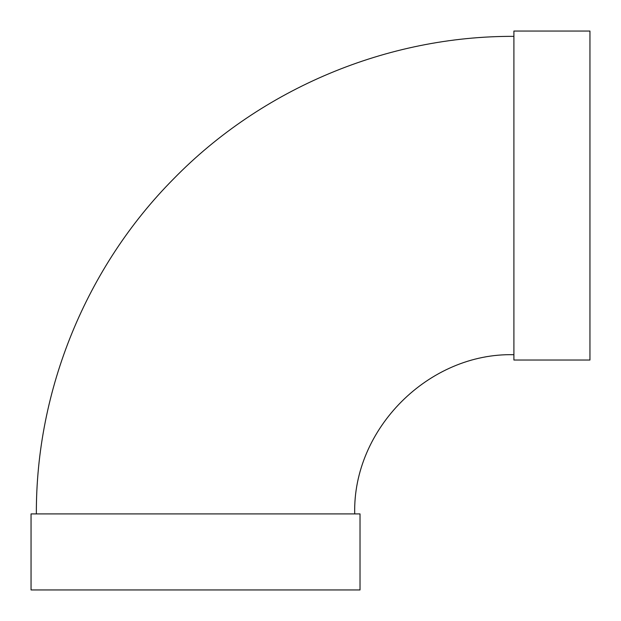 <?xml version="1.0" encoding="UTF-8"?>
<svg xmlns="http://www.w3.org/2000/svg" width="621" height="621" viewBox="0 0 621 621"><rect width="100%" height="100%" fill="white"/><g stroke="black" fill="none" stroke-linecap="round" stroke-linejoin="round"><path stroke-width="0.93" d="M513.901 195.537L513.901 31.05L589.95 31.05L589.95 360.025L513.901 360.025L513.901 195.537M354.715 513.901C352.526 428.839 428.839 352.526 513.901 354.715M360.025 513.901L31.05 513.901L31.05 589.95L360.025 589.95L360.025 513.901M36.36 513.901C35.871 389.965 86.288 266.867 173.585 178.887C261.922 88.399 387.442 35.832 513.901 36.36"/></g></svg>
